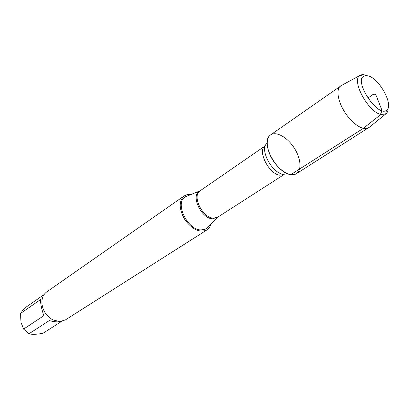 <?xml version="1.0" encoding="UTF-8"?>
<svg xmlns="http://www.w3.org/2000/svg" width="409" height="409" viewBox="0 0 409 409"><rect width="100%" height="100%" fill="white"/><g stroke="black" fill="none" stroke-linecap="round" stroke-linejoin="round"><path stroke-width="0.61" d="M187.388 195.972L185.671 196.668C174.244 201.709 186.872 229.771 200.824 229.94L204.894 229.362L206.407 228.544L208.053 226.969M210.783 224.204C210.108 226.78 208.805 228.697 206.877 229.95C199.807 233.023 192.521 229.684 185.016 219.935C178.907 209.26 178.626 201.248 184.183 195.911L187.158 194.618L190.993 194.51M290.804 174.628L295.359 174.229C302.169 171.57 301.249 158.375 293.841 147.398C286.556 136.335 274.73 130.41 269.659 135.67C260.538 143.16 276.847 173.406 290.804 174.628L363.228 128.416L372.359 121.182C376.035 117.818 382.139 115.251 381.689 109.581L376.188 95.634C375.176 93.641 373.463 93.733 371.06 95.926L367.844 98.063M184.183 195.911L46.749 291.878C43.293 294.444 41.677 298.294 41.907 303.427C42.792 310.774 46.457 316.269 52.894 319.915L59.806 321.556L65.425 319.889L206.877 229.95M61.324 321.418C58.431 322.22 54.412 321.944 49.274 320.595L28.978 333.8L23.62 329.087L20.951 322.261L20.578 313.422L24.029 308.56L44.085 294.572M61.667 321.356L42.981 333.263C36.81 334.45 32.142 334.628 28.978 333.8M23.62 329.087L43.789 315.692C41.646 309.189 40.547 303.831 40.496 299.618L20.578 313.422M341.612 85.384L270.579 134.893C265.247 138.462 266.443 150.63 273.416 161.013C280.313 171.443 291.085 177.23 296.438 173.677L369.46 127.158M340.641 85.916C335.738 89.167 337.803 101.805 345.349 113.058C352.834 124.356 363.708 131.125 368.596 127.853M388.126 107.996C388.115 110.9 387.313 112.904 385.718 114.009L380.851 114.459C368.013 111.943 351.019 80.006 359.951 75.471L360.007 75.435C361.398 74.535 363.192 74.428 365.401 75.128L366.479 75.527M368.412 75.916L365.764 75.522L363.667 76.197C353.836 81.452 377.793 117.388 386.423 110.333C394.245 106.207 379.833 78.876 368.412 75.916M217.864 217.102L212.522 218.805C201.023 218.503 190.384 195.134 199.725 190.977L200.272 190.706M213.375 218.13L217.762 217.169L284.189 174.454L279.899 175.2C268.912 174.244 256.985 150.364 265.15 145.895L200.17 190.778C191.657 195.584 202.317 217.839 213.375 218.13M266.653 143.636C259.475 149.663 272.189 173.278 283.227 174.249M200.17 190.778L185.671 196.668M217.762 217.169L206.749 228.283M359.951 75.471L340.677 85.89M385.661 114.045L368.632 127.828M363.667 76.197L360.007 75.435M386.423 110.333L385.718 114.009"/></g></svg>
